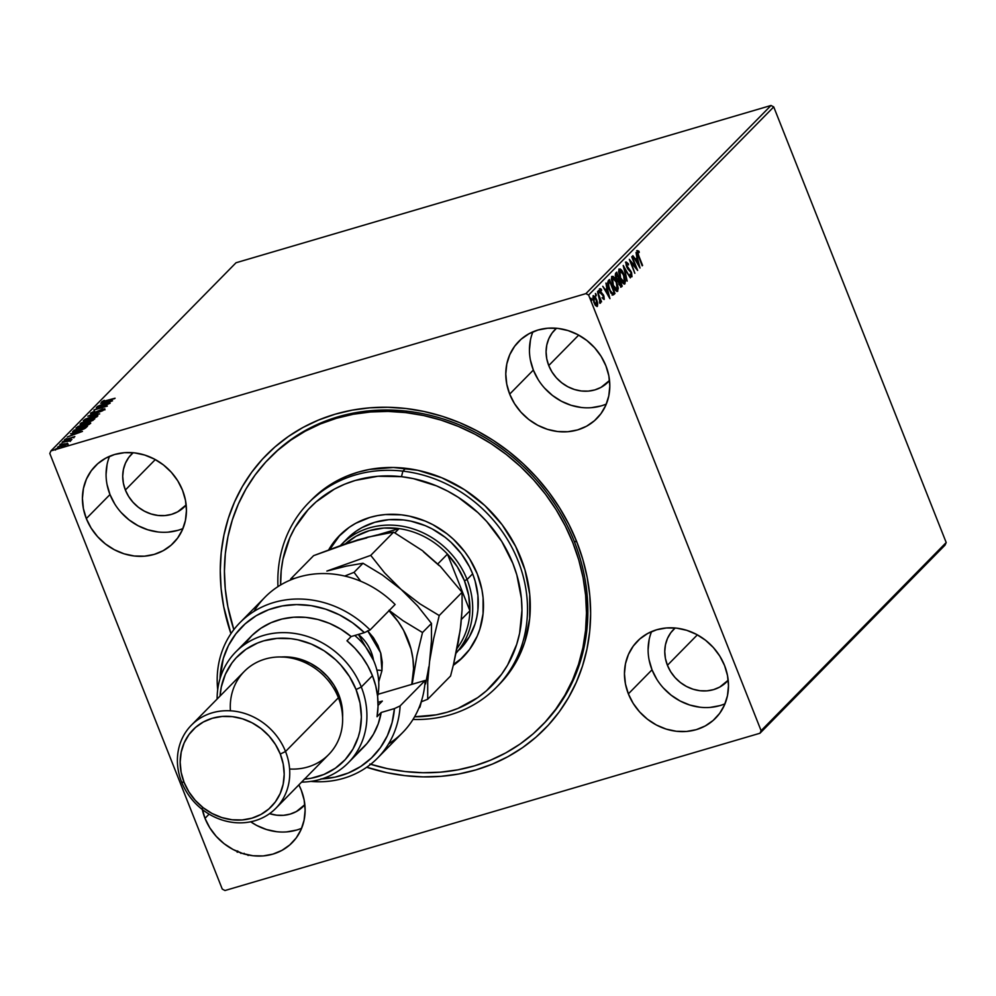 <?xml version="1.0" encoding="UTF-8"?>
<svg xmlns="http://www.w3.org/2000/svg" width="996" height="996" viewBox="0 0 996 996"><rect width="100%" height="100%" fill="white"/><g stroke="black" fill="none" stroke-linecap="round" stroke-linejoin="round"><path stroke-width="1.49" d="M269.518 458.085L270.775 456.803A190.871 170.241 44.5 0 1 574.269 541.438L576.721 541.724A195.266 174.151 44.5 0 1 547.588 725.935A195.266 174.151 44.5 0 1 366.715 767.244L386.809 772.659L404.961 775.647L423.113 776.88L441.104 776.32L458.733 774.004L475.864 769.92L492.31 764.131L507.923 756.674L522.551 747.647L536.047 737.115L548.286 725.188L559.154 711.978L568.529 697.611L576.348 682.223L582.511 665.975L586.98 649.019L589.694 631.501L590.628 613.611L589.781 595.521L587.167 577.381L582.797 559.391L576.721 541.724L568.99 524.531L559.69 507.997L548.908 492.261L536.732 477.495L523.311 463.837L508.732 451.4L493.169 440.332L476.773 430.72L459.679 422.653L442.062 416.228L424.084 411.497L405.945 408.497L387.78 407.277L369.802 407.825L352.161 410.153L335.042 414.224L318.583 420.026L302.971 427.471L288.354 436.509L274.859 447.042L262.62 458.969L251.751 472.179L242.364 486.546L234.558 501.922L228.383 518.169L223.926 535.138L221.212 552.643L220.265 570.534L221.112 588.636L223.739 606.763L230.948 633.668A195.266 174.151 44.5 0 1 339.25 413.054A195.266 174.151 44.5 0 1 576.721 541.724L574.269 541.438A190.871 170.241 -135.5 0 0 270.09 457.5M651.596 631.576A54.855 48.916 -135.5 0 0 652.019 669.81L628.364 693.851A54.855 48.916 44.5 0 1 637.365 641.25A54.855 48.916 44.5 0 1 724.578 665.565L719.797 656.09L713.348 647.525L705.479 640.191L696.503 634.377L686.754 630.319L676.608 628.14L666.461 627.953L656.688 629.758L647.686 633.468L639.781 638.971L633.294 646.031L628.464 654.384L625.476 663.71L624.455 673.657L625.426 683.841L628.364 693.851L633.145 703.325L639.594 711.891L647.462 719.224L656.439 725.038L666.187 729.109L676.334 731.276L686.481 731.462L696.254 729.67L705.255 725.947L713.148 720.444L719.647 713.385L724.478 705.031L727.466 695.706L728.487 685.758L727.516 675.587L724.578 665.565A54.855 48.916 44.5 0 1 715.564 718.178A54.855 48.916 44.5 0 1 628.364 693.851L652.019 669.81A54.855 48.916 -135.5 0 0 725.001 703.786M109.56 456.305A54.855 48.916 -135.5 0 0 109.983 494.539L86.316 518.58A54.855 48.916 44.5 0 1 95.33 465.979A54.855 48.916 44.5 0 1 182.542 490.293L177.761 480.819L171.312 472.253L163.444 464.92L154.467 459.119L144.719 455.048L134.572 452.869L124.413 452.682L114.652 454.487L105.651 458.197L97.745 463.7L91.258 470.759L86.428 479.113L83.44 488.451L82.419 498.386L83.39 508.57L86.316 518.58L91.109 528.054L97.558 536.62L105.414 543.953L114.403 549.767L124.151 553.838L134.298 556.005L144.445 556.191L154.206 554.399L163.22 550.676L171.113 545.186L177.599 538.114L182.43 529.76L185.418 520.435L186.451 510.487L185.48 500.316L182.542 490.293A54.855 48.916 44.5 0 1 173.528 542.907A54.855 48.916 44.5 0 1 86.316 518.58L109.983 494.539A54.855 48.916 -135.5 0 0 182.965 528.527M202.064 808.304L205.002 818.326L209.098 814.143L205.002 818.326A54.855 48.916 44.5 0 1 202.313 809.511M298.875 784.873A54.855 48.916 44.5 0 1 301.215 790.027L298.875 784.873M532.922 331.842A54.855 48.916 -135.5 0 0 533.346 370.064L509.691 394.117A54.855 48.916 44.5 0 1 518.692 341.504A54.855 48.916 44.5 0 1 605.904 365.831L601.123 356.356L594.674 347.791L586.806 340.458L577.829 334.644L568.081 330.572L557.934 328.406L547.788 328.219L538.014 330.012L529.013 333.735L521.107 339.225L514.621 346.297L509.79 354.651L506.802 363.976L505.781 373.923L506.752 384.095L509.691 394.117L514.471 403.592L520.92 412.157L528.776 419.49L537.765 425.292L547.514 429.363L557.66 431.542L567.807 431.729L577.58 429.923L586.582 426.213L594.475 420.71L600.974 413.651L605.805 405.297L608.78 395.96L609.813 386.025L608.842 375.841L605.904 365.831A54.855 48.916 44.5 0 1 596.89 418.432A54.855 48.916 44.5 0 1 509.691 394.117L533.346 370.064A54.855 48.916 -135.5 0 0 606.327 404.052M556.515 328.219L552.095 333.025L548.808 338.702L546.779 345.052L546.082 351.812L546.742 358.734L548.746 365.544L551.996 371.981L556.378 377.808L561.732 382.788L567.832 386.747L574.468 389.511L581.365 390.992L588.263 391.117L594.911 389.897L601.024 387.369L609.527 380.46A37.3 33.266 44.5 0 1 608.046 382.078A37.3 33.266 44.5 0 1 548.746 365.544L578.688 335.104L548.746 365.544A37.3 33.266 44.5 0 1 554.872 329.763A37.3 33.266 44.5 0 1 556.465 328.257M133.14 452.682L128.733 457.488L125.446 463.165L123.417 469.514L122.72 476.275L123.38 483.197L125.372 490.007L128.633 496.456L133.016 502.27L138.357 507.263L144.47 511.209L151.093 513.973L158.003 515.455L164.9 515.579L171.536 514.359L177.661 511.832L186.165 504.922A37.3 33.266 44.5 0 1 184.683 506.553A37.3 33.266 44.5 0 1 125.372 490.007L155.314 459.567L125.372 490.007A37.3 33.266 44.5 0 1 131.497 454.238A37.3 33.266 44.5 0 1 133.103 452.719M667.42 665.278A37.3 33.266 44.5 0 1 673.545 629.509A37.3 33.266 44.5 0 1 675.139 627.99L670.769 632.759L667.482 638.436L665.453 644.786L664.755 651.546L665.415 658.468L667.42 665.278L697.362 634.838L667.42 665.278A37.3 33.266 44.5 0 0 726.719 681.812A37.3 33.266 44.5 0 0 728.201 680.193L719.697 687.103L713.584 689.63L706.936 690.851L700.039 690.726L693.141 689.244L686.505 686.481L680.405 682.534L675.051 677.541L670.669 671.715L667.42 665.278M771.016 105.476L585.909 293.621L50.933 450.902L236.027 262.757L771.016 105.476L773.73 106.908L946.2 542.534L761.106 730.678L588.624 295.053L773.73 106.908L946.2 542.534L945.067 545.098L759.973 733.243L945.067 545.098L946.2 542.534L761.106 730.678L759.973 733.243L224.984 890.524L759.973 733.243L761.106 730.678L588.624 295.053L585.909 293.621L588.624 295.053L773.73 106.908L771.016 105.476L236.027 262.757L50.933 450.902L585.909 293.621L771.016 105.476M67.853 443.718L64.105 443.83L57.893 447.279L67.853 443.718L63.221 444.104L57.531 447.192L65.226 445.224L67.853 443.718L67.242 443.17L68.176 444.527M62.088 442.349L70.455 440.842L71.139 440.269L70.106 440.257L71.936 439.46L62.088 442.349L70.455 440.842L71.077 440.444L70.106 440.257L71.936 439.46L62.088 442.349M64.902 440.493L67.006 439.311L65.836 439.298L66.682 438.514L64.578 439.697L66.632 439.659L74.775 436.684L66.682 439.373L65.761 439.385L66.682 438.514L64.503 439.784L65.686 439.908L74.812 436.547M72.882 431.38C72.073 432.55 73.642 432.538 77.588 431.343L85.108 428.33L87.486 426.263L74.015 430.222L74.302 430.944L74.015 430.222L72.696 432.252L77.588 431.343L84.324 428.778L87.486 426.263L74.015 430.222L72.783 432.899M80.29 423.848L82.967 423.898L89.578 421.719L94.732 418.905L81.261 422.864L80.103 424.259L81.647 424.234L90.935 421.283L94.732 418.905L81.261 422.864L81.56 423.624L81.261 422.864L80.091 424.234M87.822 416.191L99.662 413.888L91.034 415.27L102.849 410.651L87.822 416.191L99.662 413.888L91.034 415.27L102.849 410.651L87.822 416.191M96.313 407.563L106.335 404.613L93.873 410.041L107.344 406.082L97.67 408.646L110.158 403.218L96.687 407.177L106.335 404.613L93.873 410.041L107.344 406.082L97.67 408.646L110.158 403.218L96.313 407.563M101.791 401.749L115.088 398.213L104.094 401.413L103.111 401.425L104.269 400.355L101.791 401.749L102.725 402.048L114.714 398.587L106.223 401.089L103.173 401.338L104.269 400.355L101.642 402.023M112.523 400.815L100.621 403.181L104.032 402.832L102.663 404.227L97.434 406.418L112.523 400.815L100.621 403.181L104.032 402.832L102.663 404.227L97.434 406.418L112.523 400.815M90.561 413.153L93.176 413.128L102.102 409.418L103.46 409.779L101.48 410.651L104.692 409.02L102.426 409.057L93.661 412.979L91.968 412.73L94.595 411.174L90.561 413.153L93.599 413.004L102.675 409.269L101.48 410.651L104.829 408.821L93.114 412.867L91.906 412.792L94.595 411.174L90.673 413.054L90.736 414.249M83.527 420.3L83.826 421.034L83.527 420.3C83.141 421.333 84.884 421.271 88.756 420.113L97.72 416.104C98.069 415.095 96.301 415.17 92.429 416.328L85.034 419.266L83.403 420.935L87.561 420.449L95.093 417.735L97.82 415.481L93.039 416.154L83.278 420.822M76.294 427.67L76.58 428.405L76.294 427.67C75.895 428.703 77.638 428.641 81.51 427.483L90.474 423.474C90.823 422.466 89.055 422.528 85.183 423.686L77.788 426.624L76.157 428.305L80.913 427.658L87.847 425.093L90.723 423.088L86.938 423.213L76.032 428.18M82.431 431.405L70.517 433.783L73.928 433.434L72.559 434.829L67.33 437.02L82.431 431.405L70.517 433.783L73.928 433.434L72.559 434.829L67.33 437.02L82.431 431.405M64.23 440.867L62.935 441.639L65.039 440.855M61.354 443.78L60.059 444.552L62.163 443.768M56.672 448.549L55.378 449.321L57.482 448.536M49.8 453.466L222.27 889.092L49.8 453.466L50.933 450.902L49.8 453.466M248.153 855.502L247.494 854.767M597.725 303.631L595.857 297.904L593.367 295.638L592.869 298.613L594.749 304.241L597.04 306.544L597.725 303.631L596.654 299.634L593.193 295.762L593.902 302.423L595.708 305.685L597.388 306.345L597.725 303.631M597.513 291.629L600.513 303.12L600.588 300.73L601.559 301.85L597.513 291.629L600.19 303.008L600.588 300.73L601.559 301.85L597.513 291.629M604.236 299.385L603.539 295.202L600.638 291.454L601.422 289.338L600.239 288.641L600.289 291.965L603.526 296.41L603.775 298.041L602.804 297.567L602.929 298.676L604.236 299.385L603.887 295.986L600.837 292.065L600.65 289.948L601.584 290.508L601.422 289.338L600.115 288.74L600.488 292.5L603.526 296.41L603.713 298.153L602.804 297.567L602.929 298.676L604.099 299.472M608.307 280.648L607.572 283.001L608.681 288.118L610.884 292.936L613.275 294.903L614.98 293.496L609.44 279.502L608.307 280.648L609.141 289.363L612.889 294.916L614.98 293.496L609.44 279.502L608.307 280.648M616.686 272.145L615.354 273.937L615.64 276.776L621.006 287.122L622.226 286.126L616.686 272.145L615.715 273.128L616.138 278.27L618.317 281.059L619.039 284.507L621.541 286.823L622.226 286.126L616.686 272.145M623.247 265.471L627.156 281.109L624.554 268.883L630.344 277.872L623.185 265.534L627.156 281.109L624.554 268.883L630.344 277.872L623.247 265.471M631.738 256.844L635.859 267.252L629.298 259.321L634.838 273.302L631.091 262.496L637.652 270.451L632.111 256.458L635.859 267.252L629.298 259.321L634.838 273.302L631.091 262.496L637.652 270.451L631.738 256.844M638.897 256.134L637.851 252.797L638.137 251.913L639.22 252.511L638.984 251.241L637.415 250.556L637.34 253.171L642.208 265.82L638.424 256.271L637.988 251.988L639.22 252.511L638.984 251.241L637.415 250.556L638.473 256.37L642.582 265.434L638.897 256.134M640.03 268.036L636.046 252.461L636.917 257.864L635.548 259.259L632.858 255.698L640.03 268.036L636.046 252.461L636.917 257.864L635.548 259.259L632.858 255.698L640.03 268.036M626.26 263.542L628.476 264.936L628.501 263.915L626.198 261.973L626.21 265.434L627.891 269.045L631.003 272.531L631.526 275.12L630.07 274.137L630.107 275.294L631.9 276.776L631.34 272.02L626.758 265.559L626.783 263.38L628.476 264.936L628.501 263.915L626.198 261.973L626.658 266.804L631.215 272.991L631.427 275.269L630.543 275.568L631.19 275.332M623.932 274.498L620.271 268.982L618.964 269.393L618.616 271.846L620.732 279.615L624.504 284.072L625.538 281.046L623.932 274.498C622.375 270.501 620.782 268.708 619.163 269.119L620.209 278.382C621.778 282.441 623.384 284.246 625.015 283.798L623.932 274.498M616.686 281.868L613.026 276.353L611.718 276.751L611.382 279.216L613.486 286.985L615.329 290.122L617.271 291.43L618.292 288.404L616.686 281.868C615.13 277.859 613.536 276.066 611.918 276.49L612.963 285.74C614.532 289.799 616.138 291.604 617.769 291.156L616.686 281.868M609.926 298.638L605.942 283.063L606.813 288.466L605.444 289.861L602.767 286.3L609.926 298.638L605.942 283.063L606.813 288.466L605.444 289.861L602.767 286.3L609.926 298.638M598.471 292.052L599.094 291.405L598.322 290.558L599.243 292.886L598.496 290.533L599.331 292.65L599.094 291.405L598.335 291.629L598.471 293.123M596.218 294.33L595.384 293.583L595.981 295.65L595.446 293.484M591.686 300.568L590.84 298.202L591.773 300.319L591.537 299.086L590.777 299.31L590.914 300.792M304.838 804.656A37.3 33.266 44.5 0 1 303.357 806.287A37.3 33.266 44.5 0 1 269.567 813.645L276.676 815.189L283.574 815.326L290.209 814.093L296.335 811.566L304.838 804.656M224.984 890.524L222.27 889.092L224.984 890.524M205.002 818.326L209.783 827.801L216.232 836.366L224.088 843.687L233.076 849.501L242.825 853.572L252.972 855.738L263.118 855.938L272.879 854.132L281.893 850.41L289.786 844.919L296.285 837.86L301.116 829.506L304.091 820.169L305.125 810.234L304.154 800.049L301.215 790.027A54.855 48.916 44.5 0 1 292.202 842.641A54.855 48.916 44.5 0 1 205.002 818.326M542.21 725.225A190.871 170.241 -135.5 0 0 574.269 541.438A190.871 170.241 44.5 0 1 542.907 724.515L541.637 725.81M530.407 360.054L533.346 370.064L538.126 379.538M544.575 388.104L552.444 395.437L561.42 401.251L571.169 405.322L581.315 407.489M591.462 407.675L601.235 405.882M530.47 339.922L529.436 349.87M276.627 831.697L266.48 829.519L256.731 825.46L250.681 821.787A54.855 48.916 -135.5 0 0 301.639 828.261M286.773 831.884L296.547 830.079M107.045 484.517L109.983 494.539L114.764 504.013M121.213 512.579L129.082 519.9L138.058 525.714L147.806 529.785L157.953 531.951M168.1 532.15L177.873 530.345M107.095 464.397L106.074 474.345M649.081 659.788L652.019 669.81L656.8 679.284M663.249 687.85L671.117 695.171L680.094 700.985L689.842 705.056L699.989 707.222M710.148 707.421L719.909 705.616M649.143 639.669L648.11 649.616M636.656 250.793L638.984 251.241L638.299 251.938L636.979 250.643M638.448 252.735L637.228 252.225L638.324 251.951M637.988 251.988L637.228 252.225M636.668 258.126L637.029 259.545L636.668 258.126M638.361 264.774L638.61 265.733L638.361 264.774M636.556 259.695L635.66 260.591L636.556 259.695M638.66 264.687L635.722 260.691L637.328 259.47L638.66 264.687L636.27 260.529L637.328 259.47L638.66 264.687M635.56 267.339L636.108 268.708L635.56 267.339M630.07 261.263L631.066 262.496L630.07 261.263M635.099 267.476L635.859 267.252L635.099 267.476M625.426 262.197L627.729 264.152M627.779 268.895L629.211 269.294L627.144 267.862L626.907 263.305L626.185 263.529M626.783 263.38L625.899 263.778M631.427 275.269L630.07 274.137L630.107 275.294L631.987 276.701L631.564 272.555L629.211 269.294L628.451 269.518L630.53 270.626L629.933 271.086M631.452 275.232L631.364 276.714M627.43 263.691L625.924 262.085M631.315 276.813L631.452 275.17M630.045 271.261L627.692 268.808M623.832 268.061L624.33 268.945L623.832 268.061M624.778 281.569L624.243 284.022L625.015 283.798L624.206 284.059M619.188 269.094L621.118 270.8M624.131 284.121L624.766 281.27M621.454 271.31L618.89 269.082M618.591 271.622L619.375 270.563M619.749 270.539L622.201 272.145L624.542 278.058L624.517 282.279L622.475 281.495L620.122 278.133L619.749 270.539L618.977 270.775L619.749 270.539L623.558 274.884L624.43 282.378L620.583 277.996L619.861 270.675M623.745 282.503L622.226 282.291M623.471 282.74L622.014 282.092M624.43 282.378L623.372 282.777M619.263 270.588L618.603 271.559M616.076 272.767L616.586 274.037L616.076 272.767M618.703 279.403L619.213 280.673L618.703 279.403M620.645 287.172L621.043 285.317L622.226 286.126L620.745 287.085M615.242 275.444L616.885 273.95L618.939 279.154L618.093 279.789L616.512 277.884L616.885 273.95L618.939 279.154L616.922 279.901M618.553 281.009L619.512 280.586L621.28 285.068L619.412 284.097L619.313 280.785L618.317 281.295M620.894 285.466L618.939 284.234L619.512 280.586L618.74 280.822L619.512 280.586L621.28 285.068L620.122 285.69M618.753 279.353L617.321 280.013L617.981 279.577L617.321 280.013L618.093 279.789L616.038 278.021L616.449 274.386L615.329 275.133M616.885 273.95L615.677 274.622L616.885 273.95M617.545 288.927L616.997 291.38L617.769 291.156L616.96 291.417M611.942 276.465L613.872 278.17M616.885 291.479L617.532 288.628M614.208 278.668L611.656 276.452M611.345 278.992L612.129 277.921M616.536 289.911L612.876 285.503L612.503 277.909L611.731 278.133L613.175 277.722L615.902 281.27L617.495 286.487L617.184 289.736L613.337 285.366L612.503 277.909L616.312 282.254L617.184 289.736L614.98 289.649M616.225 290.11L614.781 289.45M617.184 289.736L616.138 290.135M612.366 277.946L611.357 278.93M608.83 280.125L609.34 281.407L608.83 280.125M612.851 294.978L614.208 293.72L613.797 292.675L614.208 293.72L614.98 293.496L612.117 295.14M612.889 294.916L614.246 294.243M612.142 293.571L610.984 293.16M607.56 283.574L609.639 281.32L614.034 292.438L611.793 293.621L613.026 292.911M611.083 293.247L612.565 293.397L610.187 290.521L608.357 284.819L609.639 281.32L607.597 283.325L609.639 281.32L614.034 292.438L612.565 293.397L609.054 289.126L608.369 283.101L607.597 283.387M606.564 288.716L606.925 290.147L606.564 288.716M608.27 295.376L608.506 296.335L608.27 295.376M606.452 290.284L605.568 291.193L606.452 290.284M608.556 295.289L605.618 291.293L607.224 290.06L608.556 295.289L606.178 291.131L607.224 290.06L608.556 295.289M603.713 298.153L602.804 297.567M602.032 297.792L603.539 298.202M599.343 288.965L601.422 289.338L600.7 289.898L599.941 288.915M600.65 289.948L601.584 290.508M600.825 290.732L599.878 290.185L600.825 290.732L599.878 290.185L600.75 289.886M600.551 293.173L603.14 294.53L602.368 294.754L603.115 296.21M602.767 295.426L600.962 293.559M598.471 292.04L599.243 292.886M599.094 291.405L598.322 290.558M599.829 300.954L599.841 303.294M600.015 302.323L599.941 301.651M595.596 294.978L595.596 296.036M595.596 294.965L596.367 295.812M596.953 303.855L597.04 304.726M593.143 295.824L594.4 297.02M594.649 297.381L593.043 295.8M595.994 305.411L595.147 305.062M596.89 305.087L593.815 302.174L593.691 297.02L592.931 297.244L593.828 296.92L596.542 300.705L596.89 305.087L594.276 302.037L593.691 297.02L596.28 300.008L596.492 305.212M591.537 299.086L590.765 298.24M613.797 292.687L612.565 293.397M244.107 853.286L244.157 854.07M237.21 852.265L237.085 850.982M237.795 851.007L237.77 851.742M240.883 853.423L240.422 852.489M103.422 402.26L103.173 401.338M103.821 401.513L102.513 402.222M104.306 403.554L104.032 402.832L104.306 403.554M109.249 401.799L104.294 403.89L105.252 402.596L109.336 402.023L104.207 403.654L105.252 402.596L109.249 401.799M92.192 413.726L91.968 412.73M102.737 409.854L105.016 409.817M102.102 409.418L103.323 409.418M104.617 409.456L103.273 409.705M83.913 421.047L84.772 420.399M85.357 420.063L83.851 421.096M96.326 416.527L89.217 419.976L84.921 419.889L92.068 416.702L96.512 416.988L84.822 420.399L92.068 416.702L96.077 415.955L96.824 416.951M87.499 421.918L88.246 421.694L87.499 421.918M93.201 420.25L90.026 421.582L88.47 421.146L93.201 420.262M80.888 424.358L81.535 423.698L80.888 424.358M88.519 422.379L88.656 420.959L92.977 419.69L90.325 421.233L88.47 421.146M87.275 421.358L87.312 422.13L83.427 423.748L81.834 423.275L87.275 421.358L87.586 422.142L87.275 421.358L81.56 423.748L87.275 421.358M89.304 423.611L90.399 423.549M76.667 428.405L77.526 427.77M90.424 423.549L89.217 423.624M78.111 427.421L76.605 428.467M89.453 424.196L89.267 423.512L81.983 427.334L77.688 427.247L84.822 424.072L89.267 424.358L77.576 427.757L83.838 424.371L88.208 423.325L89.08 423.898M75.024 430.197L85.731 427.047L85.992 427.707L85.731 427.047L84.162 428.853L78.062 431.206L73.965 431.529L74.214 432.164L75.024 430.197L85.731 427.047L78.348 430.845L74.102 431.642L75.024 430.197M74.214 434.144L73.928 433.434L74.214 434.144M79.145 432.389L74.19 434.48L75.148 433.185L79.244 432.625L74.102 434.256L75.148 433.185L79.145 432.389M72.509 437.169L73.467 437.144M74.7 436.771L65.836 439.298M62.785 441.514L63.595 441.502M71.077 440.444L70.106 440.257M70.293 441.44L69.932 440.742M59.922 444.428L60.731 444.415M66.869 444.054L67.242 443.17M67.803 443.967L66.172 444.179M59.063 446.768L58.166 447.353M66.645 444.079L61.827 446.482L58.876 446.357L63.732 444.216L66.807 444.465L58.814 446.706L64.379 444.029L66.695 443.743L67.093 444.614M59.063 447.441L58.876 446.357M55.228 449.196L56.05 449.184M85.046 421.096L84.921 419.889M81.859 424.52L81.834 423.275M77.8 428.467L77.688 427.247M402.882 471.133L401.488 476.673A127.251 113.494 44.5 0 1 521.78 603.514A127.251 113.494 44.5 0 1 414.597 716.771L436.111 714.854L447.266 712.19L457.973 708.405L477.669 697.648L486.459 690.776L501.498 674.367L507.611 665.004L516.7 644.375L519.601 633.319L521.954 610.249L521.394 598.447L516.824 574.916L512.853 563.4L501.735 541.426L486.758 521.568L477.993 512.666L458.347 497.365L447.652 491.115L436.509 485.861L413.315 478.615L401.488 476.673L377.932 476.25L355.286 480.446L344.579 484.23L334.407 489.098L316.093 501.872L308.125 509.653L294.941 527.631L289.861 537.666L282.951 559.316L281.196 570.733L280.623 584.976A127.251 113.494 44.5 0 1 401.488 476.673L402.882 471.133A131.634 117.404 44.5 0 1 516.426 556.864A131.634 117.404 44.5 0 1 496.506 687.228A131.634 117.404 44.5 0 1 412.991 719.448A131.634 117.404 -135.5 0 0 527.407 604.074A131.634 117.404 -135.5 0 0 402.882 471.133L405.671 468.307L402.882 471.133A131.634 117.404 -135.5 0 0 277.971 586.619A131.634 117.404 44.5 0 1 308.822 502.582A131.634 117.404 44.5 0 1 402.882 471.133M347.056 538.811A78.983 70.442 44.5 0 1 403.492 519.937L410.838 521.132L425.23 525.639L432.152 528.888L445.088 537.255L450.976 542.272L461.347 553.764L469.49 566.811L472.614 573.758L475.08 580.917L477.918 595.521L477.893 610.075L476.798 617.159L475.005 624.031L469.365 636.83L459.617 649.641M463.053 657.099A86.664 77.29 44.5 0 0 476.175 571.268A86.664 77.29 44.5 0 0 401.413 514.832L385.377 514.546L377.559 515.592L369.952 517.41L355.734 523.298L349.247 527.307L337.831 537.292L328.767 549.705A86.664 77.29 44.5 0 1 339.499 535.537A86.664 77.29 44.5 0 1 401.413 514.832L409.468 516.152L425.267 521.095L432.862 524.668L447.055 533.831L453.529 539.346L464.895 551.958L469.689 558.93L477.258 573.895L481.915 589.719L483.085 597.774L483.048 613.748L479.885 629.049L477.146 636.27L469.527 649.479L459.293 660.647L453.28 665.34A86.664 77.29 44.5 0 0 463.053 657.099L463.103 657.036M340.557 534.491A86.664 77.29 -135.5 0 0 329.925 549.269L339.922 535.176M369.827 764.019L387.394 768.638L405.135 771.539L422.877 772.722L440.456 772.174L457.699 769.883L474.432 765.874L490.505 760.197L505.756 752.901L520.049 744.062L533.234 733.753L545.186 722.075L555.793 709.152L564.944 695.096L572.576 680.056L578.589 664.17L582.934 647.574L585.561 630.456L586.47 612.963L585.623 595.272L583.046 577.556L578.763 559.964L572.812 542.696L565.242 525.9L556.142 509.74L545.584 494.365L533.669 479.948L520.535 466.601L506.279 454.462L491.053 443.643L475.017 434.256L458.297 426.4L441.079 420.125L423.512 415.519L405.77 412.605L388.017 411.423L370.45 411.983L353.207 414.274L336.474 418.27L320.401 423.947L305.15 431.243L290.857 440.083L277.672 450.391L265.72 462.069L255.113 474.992L245.95 489.048L238.33 504.088L232.317 519.987L227.972 536.57L225.333 553.689L224.436 571.181L225.27 588.873L227.847 606.601L233.836 629.659A190.871 170.241 44.5 0 1 269.381 458.21A190.871 170.241 44.5 0 1 405.77 412.605L407.152 411.186L405.77 412.605A190.871 170.241 44.5 0 1 570.409 536.906A190.871 170.241 44.5 0 1 541.513 725.935A190.871 170.241 44.5 0 1 405.135 771.539A190.871 170.241 44.5 0 1 370.674 764.281M496.506 687.228L499.295 684.389A131.634 117.404 -135.5 0 0 519.215 554.025A131.634 117.404 -135.5 0 0 405.671 468.307A131.634 117.404 -135.5 0 0 311.611 499.755L308.822 502.582M499.208 684.476L509.13 672.823L515.442 663.124L520.709 652.754L524.855 641.798L529.673 618.541L529.71 594.276L524.979 569.936L515.654 546.431L502.096 524.693L484.815 505.532L464.497 489.708L441.9 477.819L417.897 470.311L393.432 467.485L369.416 469.452L357.875 472.204L346.795 476.125L336.275 481.155L326.427 487.256L311.524 499.843M366.777 537.902L346.683 543.318L313.616 555.644L290.745 578.888L295.053 578.265L290.745 578.888L313.616 555.644L357.489 539.944L376.949 535.001L393.607 532.125L370.736 555.37L326.862 571.069L346.334 566.126L362.992 563.25L382.327 574.953L401.102 589.395L417.61 605.942L431.467 623.421L431.467 640.914L429.587 661.332L433.634 638.685L439.224 615.54L419.889 603.837L401.102 589.395L384.593 572.849L370.736 555.37L393.607 532.125L422.441 550.651L440.307 566.338L462.082 592.296L439.224 615.54L419.889 603.837L401.102 589.395L417.61 605.942L431.467 623.421L431.467 640.914L427.707 681.75L427.707 699.242L450.565 675.998L427.707 699.242L421.333 701.782L427.707 699.242L427.707 681.75L429.587 661.332L433.634 638.685L439.224 615.54L462.082 592.296L462.082 609.789L460.202 630.207L453.504 664.444A86.664 77.29 -135.5 0 0 464.086 656.028M348.687 543.218L367.561 537.18L393.607 532.125L422.441 550.651L440.307 566.338L462.082 592.296L462.082 609.789L460.887 624.791L458.421 641.436L453.504 664.444L461.372 658.518M345.55 540.405L355.945 531.304L361.859 527.643L374.82 522.278L388.876 519.675L403.492 519.937A78.983 70.442 44.5 0 1 471.618 571.368A78.983 70.442 44.5 0 1 459.666 649.591L459.716 649.541M469.9 610.785A76.792 68.487 44.5 0 1 457.102 648.309A76.792 68.487 -135.5 0 0 469.9 610.785L468.73 595.67L464.46 580.755A76.792 68.487 44.5 0 1 469.9 610.785L461.447 619.388L469.9 610.785L447.465 554.125A76.792 68.487 44.5 0 1 464.46 580.755L457.264 566.712L447.465 554.125L469.9 610.785M467.074 579.485L464.46 580.755L467.074 579.485A78.983 70.442 44.5 0 1 456.106 653.115A78.983 70.442 -135.5 0 0 467.074 579.485L472.639 573.833L467.074 579.485A78.983 70.442 -135.5 0 0 340.595 545.397A78.983 70.442 44.5 0 1 341.491 544.463A78.983 70.442 44.5 0 1 467.074 579.485M378.131 534.752L399.06 528.602L383.958 528.042L369.404 530.619L356.07 536.234L345.537 543.704A76.792 68.487 44.5 0 1 399.06 528.602A76.792 68.487 44.5 0 1 447.465 554.125A76.792 68.487 -135.5 0 0 399.06 528.602L394.902 532.835L399.06 528.602L378.131 534.752M437.842 563.91L447.465 554.125L437.842 563.91M253.93 611.432A96.537 86.092 44.5 0 1 395.113 604.51A96.537 86.092 -135.5 0 0 264.961 597.226L239.912 622.687A96.537 86.092 44.5 0 1 370.064 629.97L395.113 604.51L370.064 629.97A96.537 86.092 -135.5 0 0 267.127 604.796A96.537 86.092 -135.5 0 0 217.701 689.718A96.537 86.092 44.5 0 1 239.912 622.687M348.326 762.762L363.64 747.199A78.983 70.442 -135.5 0 0 381.207 712.476L377.036 716.722A78.983 70.442 -135.5 0 0 372.442 675.686L361.299 687.003A78.983 70.442 44.5 0 1 348.326 762.762A78.983 70.442 44.5 0 1 301.576 782.121A78.983 70.442 -135.5 0 0 361.299 687.003L356.058 689.543A74.6 66.533 44.5 0 1 304.502 779.146M275.805 808.329A59.237 52.838 44.5 0 1 181.621 782.059A59.237 52.838 44.5 0 1 191.344 725.237A59.237 52.838 44.5 0 1 285.528 751.507L338.416 697.748L285.528 751.507L280.287 754.059A54.855 48.916 44.5 0 1 251.963 818.152A54.855 48.916 44.5 0 1 184.073 782.346L181.621 782.059A59.237 52.838 -135.5 0 0 254.939 820.741A59.237 52.838 -135.5 0 0 285.528 751.507A59.237 52.838 44.5 0 1 275.805 808.329L328.68 754.57A59.237 52.838 -135.5 0 0 338.416 697.748A59.237 52.838 44.5 0 1 289.599 769.012M280.623 657.024L290.77 657.211L300.916 659.389L310.665 663.461L319.641 669.262L327.51 676.595L333.959 685.161L338.74 694.635L337.607 695.793L338.74 694.635L341.678 704.658L342.587 717.157A54.855 48.916 -135.5 0 0 338.74 694.635A54.855 48.916 -135.5 0 0 281.407 656.974M377.546 758.093L402.596 732.633A96.537 86.092 -135.5 0 0 425.18 680.442L400.131 705.903A96.537 86.092 44.5 0 1 377.546 758.093A96.537 86.092 44.5 0 1 310.889 781.399A96.537 86.092 -135.5 0 0 400.131 705.903L394.453 708.579L381.207 712.476L378.256 723.768L373.45 734.226L366.926 743.576L358.859 751.582M320.861 778.959L335.017 777.154L348.413 772.971L360.664 766.522L371.433 757.993L380.41 747.635L387.357 735.72L392.088 722.573L394.453 708.579L381.207 712.476L377.036 716.722L378.032 706.562L377.596 696.204L375.716 685.846L372.442 675.686L367.823 665.913L361.959 656.725L354.962 648.296L346.969 640.789L351.14 636.544L364.387 632.647L352.584 622.811L339.524 614.906L325.58 609.129L311.113 605.655L296.547 604.584L282.279 605.942L268.708 609.677L256.221 615.702L245.153 623.857L235.803 633.892L228.458 645.533L223.303 658.468L220.004 678.774A92.142 82.182 44.5 0 1 272.356 608.419A92.142 82.182 44.5 0 1 364.387 632.647L370.064 629.97L364.387 632.647L351.14 636.544A78.983 70.442 -135.5 0 0 251.029 636.419L235.728 651.982A78.983 70.442 44.5 0 1 361.299 687.003L372.442 675.686A78.983 70.442 -135.5 0 0 346.969 640.789L351.14 636.544L340.794 629.161L329.576 623.409L317.786 619.437L305.71 617.358L293.683 617.221L282.017 619.026L270.999 622.724L260.94 628.227L252.075 635.373L244.655 644.001M304.253 779.171L310.989 778.287L323.812 774.515L335.366 768.215L345.201 759.637L352.933 749.104L358.274 737.015L359.979 730.529L361.374 717.008L360.054 703.176L356.058 689.543L361.299 687.003A78.983 70.442 -135.5 0 0 277.411 632.858A78.983 70.442 -135.5 0 0 217.116 699.043A78.983 70.442 44.5 0 1 235.728 651.982M356.058 689.543L349.559 676.658L340.794 665.017L335.652 659.788L324.148 650.811L311.35 644.063L297.754 639.793L290.82 638.648L277.013 638.399L263.728 640.839L257.454 643.055L245.9 649.355L236.064 657.933L231.919 662.975L225.345 674.342L221.286 687.028L220.054 696.067A74.6 66.533 44.5 0 1 279.254 638.249A74.6 66.533 44.5 0 1 356.058 689.543M378.057 705.442L382.352 701.072L378.032 702.354L382.352 701.072L378.057 705.442M388.565 743.888A96.537 86.092 44.5 0 0 425.18 680.442L378.044 694.299L425.18 680.442L400.131 705.903L394.453 708.579A92.142 82.182 44.5 0 1 321.783 778.909M230.437 710.808A59.237 52.838 44.5 0 1 273.526 657.348A59.237 52.838 44.5 0 1 338.416 697.748A59.237 52.838 -135.5 0 0 244.232 671.478L191.344 725.237M280.287 754.059L275.506 744.585L269.057 736.019L261.189 728.686L252.212 722.872L242.464 718.801L232.317 716.634L222.17 716.448L212.397 718.24L203.396 721.963L195.502 727.453L189.003 734.525L184.173 742.879L181.197 752.204L180.164 762.152L181.135 772.323L184.073 782.346L188.854 791.82L195.303 800.386L203.172 807.719L212.148 813.52L221.896 817.592L232.043 819.77L242.19 819.957L251.963 818.152L260.964 814.442L268.87 808.939L275.357 801.88L280.187 793.526L283.175 784.188L284.196 774.253L283.225 764.069L280.287 754.059L285.528 751.507A59.237 52.838 -135.5 0 0 212.21 712.825A59.237 52.838 -135.5 0 0 181.621 782.059L184.073 782.346A54.855 48.916 44.5 0 1 212.397 718.24A54.855 48.916 44.5 0 1 280.287 754.059M378.293 692.618A61.428 54.792 44.5 0 1 377.621 696.478A61.428 54.792 -135.5 0 0 378.293 692.618L377.272 693.677L378.293 692.618A61.428 54.792 -135.5 0 0 354.75 635.485A61.428 54.792 44.5 0 1 378.293 692.618M367.81 631.028L380.659 652.828L381.954 670.669A6.586 2.478 7.8 0 0 376.936 670.208A6.586 2.478 -172.2 0 1 381.954 670.669L378.729 681.799L381.954 670.669L382.252 662.216L380.883 653.675L377.882 645.383L373.388 637.639L367.549 630.767M373.525 660.348L358.398 634.415A39.491 35.221 -135.5 0 1 373.525 660.348M453.504 664.444L450.565 675.998L453.504 664.444M326.862 571.069L346.334 566.126L362.992 563.25L382.327 574.953L401.102 589.395L384.593 572.849L370.736 555.37L326.862 571.069M290.745 578.888L290.446 580.033L290.745 578.888M458.272 639.519L460.202 630.194M439.074 565.529L423.586 551.933M421.906 699.541L419.951 707.123L418.781 708.318L419.951 707.123L421.906 699.541M425.541 683.978L427.794 672.561L425.541 683.978M428.753 666.909L427.794 672.561L428.753 666.909M411.771 684.389L413.552 668.69L412.942 658.929L411.049 649.168L403.617 630.393L398.188 621.691L389.013 610.722A78.983 70.442 44.5 0 1 412.879 678.313A78.983 70.442 44.5 0 1 411.771 684.389M389.249 610.473L403.181 620.807L422.516 632.522L431.467 623.421L422.516 632.522L416.938 655.654L412.145 684.277L416.938 655.654L422.516 632.522L403.181 620.807L388.988 610.262M360.652 581.116L354.041 572.339L344.728 576.037L354.041 572.339L362.992 563.25L354.041 572.339L360.652 581.116M638.1 251.926L637.34 252.15M612.839 293.359L612.067 293.596M603.626 298.202L602.866 298.427M600.127 301.788L599.355 302.012M103.397 409.269L103.721 410.066M73.517 437.045L73.841 437.842M65.761 439.423L66.085 440.22M62.748 441.602L63.059 442.398M59.872 444.515L60.196 445.324M55.191 449.283L55.502 450.08M347.118 538.749L341.491 544.463"/></g></svg>
